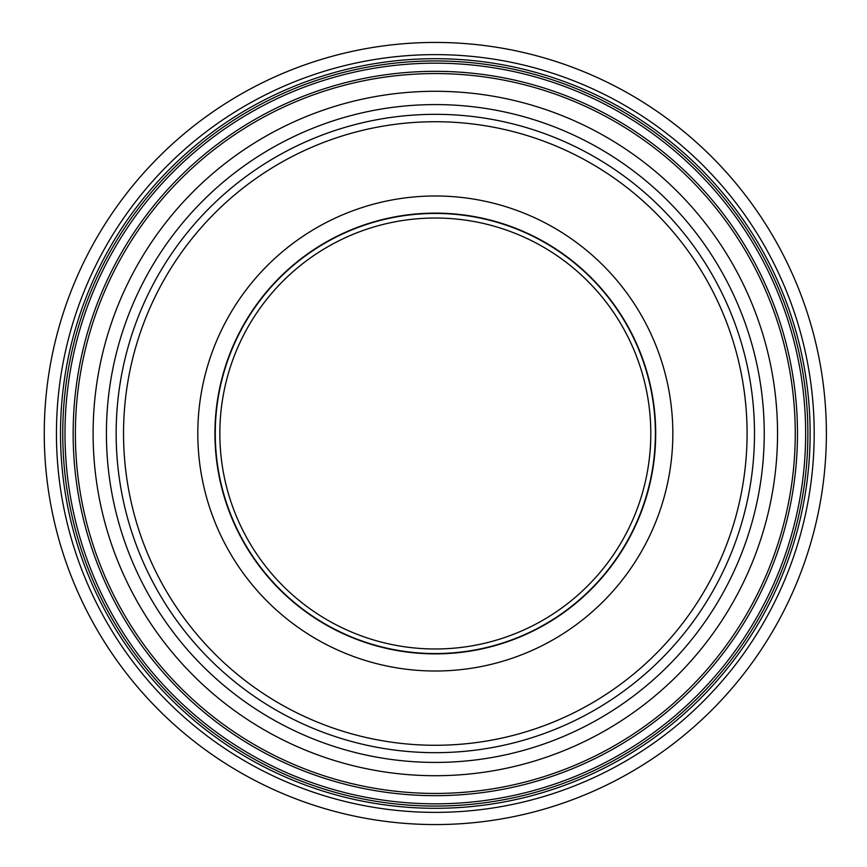 <?xml version="1.0" encoding="UTF-8"?>
<svg xmlns="http://www.w3.org/2000/svg" width="867" height="867" viewBox="0 0 867 867"><rect width="100%" height="100%" fill="white"/><g stroke="black" fill="none" stroke-linecap="round" stroke-linejoin="round"><path stroke-width="1.3" d="M435.321 793.435A359.935 359.935 0 0 1 75.386 433.5A359.935 359.935 0 0 1 435.321 73.565A359.935 359.935 0 0 1 795.256 433.5A359.935 359.935 0 0 1 435.321 793.435A359.935 359.935 0 0 1 75.386 433.5A359.935 359.935 0 0 1 435.321 73.565A359.935 359.935 0 0 1 795.256 433.5A359.935 359.935 0 0 1 435.321 793.435M435.321 806.061A372.561 372.561 0 0 1 62.76 433.5A372.561 372.561 0 0 1 435.321 60.939A372.561 372.561 0 0 1 807.881 433.5A372.561 372.561 0 0 1 435.321 806.061A372.561 372.561 0 0 1 62.76 433.5A372.561 372.561 0 0 1 435.321 60.939A372.561 372.561 0 0 1 807.881 433.5A372.561 372.561 0 0 1 435.321 806.061M56.442 433.5A378.879 378.879 0 0 1 624.76 105.384A378.879 378.879 0 0 1 624.76 761.616A378.879 378.879 0 0 1 56.442 433.5M44.26 433.5A391.06 391.06 0 0 1 630.851 94.828A391.06 391.06 0 0 1 630.851 772.172A391.06 391.06 0 0 1 44.26 433.5M435.321 653.881A220.381 220.381 0 0 1 214.94 433.5A220.381 220.381 0 0 1 435.321 213.119A220.381 220.381 0 0 1 655.701 433.5A220.381 220.381 0 0 1 435.321 653.881M123.537 433.5A311.784 311.784 0 0 1 591.207 163.495A311.784 311.784 0 0 1 591.207 703.505A311.784 311.784 0 0 1 123.537 433.5M116.156 433.5A319.164 319.164 0 0 1 594.903 157.09A319.164 319.164 0 0 1 594.903 709.91A319.164 319.164 0 0 1 116.156 433.5M219.839 433.5A215.482 215.482 0 0 1 543.067 246.889A215.482 215.482 0 0 1 543.067 620.111A215.482 215.482 0 0 1 219.839 433.5M106.413 433.5A328.918 328.918 0 0 1 435.321 104.582A328.918 328.918 0 0 1 764.239 433.5A328.918 328.918 0 0 1 435.321 762.418A328.918 328.918 0 0 1 106.413 433.5M93.105 433.5A342.216 342.216 0 0 1 435.321 91.284A342.216 342.216 0 0 1 777.536 433.5A342.216 342.216 0 0 1 435.321 775.716A342.216 342.216 0 0 1 93.105 433.5M73.153 433.5A362.168 362.168 0 0 1 435.321 71.332A362.168 362.168 0 0 1 797.488 433.5A362.168 362.168 0 0 1 435.321 795.668A362.168 362.168 0 0 1 73.153 433.5M64.992 433.5A370.328 370.328 0 0 1 435.321 63.172A370.328 370.328 0 0 1 805.649 433.5A370.328 370.328 0 0 1 435.321 803.828A370.328 370.328 0 0 1 64.992 433.5M60.517 433.5A374.804 374.804 0 0 1 435.321 58.696A374.804 374.804 0 0 1 810.125 433.5A374.804 374.804 0 0 1 435.321 808.304A374.804 374.804 0 0 1 60.517 433.5M197.806 433.5A237.515 237.515 0 0 1 435.321 195.985A237.515 237.515 0 0 1 672.835 433.5A237.515 237.515 0 0 1 435.321 671.015A237.515 237.515 0 0 1 197.806 433.5M215.265 433.5A220.055 220.055 0 0 1 435.321 213.445A220.055 220.055 0 0 1 655.376 433.5A220.055 220.055 0 0 1 435.321 653.555A220.055 220.055 0 0 1 215.265 433.5"/></g></svg>
